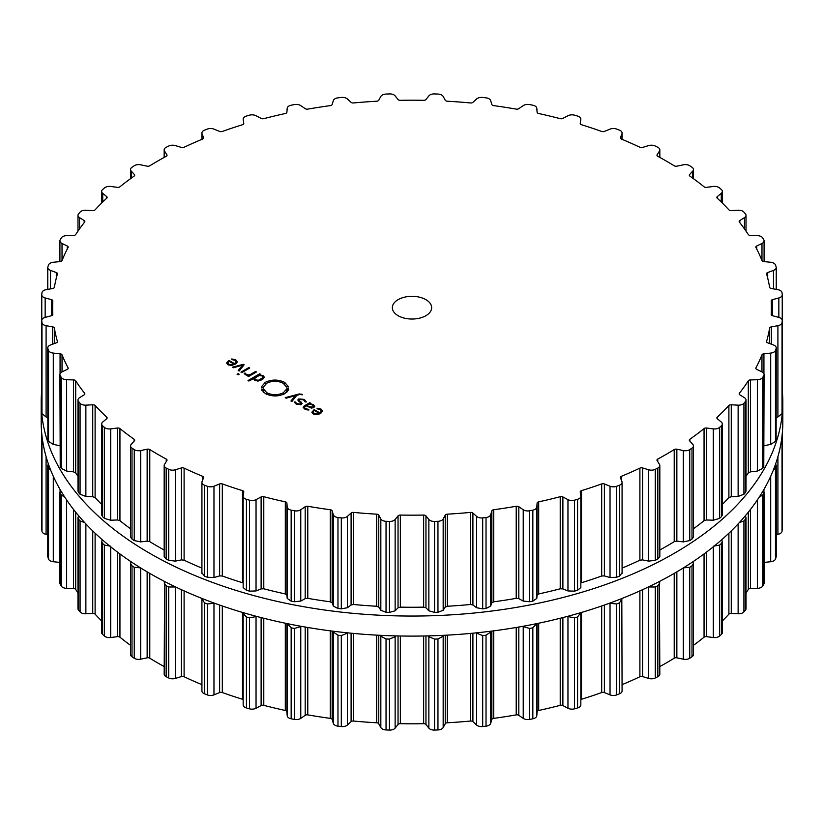<?xml version="1.0" encoding="UTF-8"?>
<svg xmlns="http://www.w3.org/2000/svg" width="824" height="824" viewBox="0 0 824 824"><rect width="100%" height="100%" fill="white"/><g stroke="black" fill="none" stroke-linecap="round" stroke-linejoin="round"><path stroke-width="1.24" d="M41.2 422.032A370.8 214.075 0 0 0 412 636.107A370.8 214.075 0 0 0 782.8 422.032L782.8 401.968A370.8 214.075 0 0 0 782.244 390.277A370.8 214.075 0 0 1 782.8 401.968A370.8 214.075 0 0 1 412 616.053A370.8 214.075 0 0 1 41.2 401.968A370.8 214.075 0 0 0 412 616.053A370.8 214.075 0 0 0 782.8 401.968L782.8 422.032A370.8 214.075 0 0 1 412 636.107A370.8 214.075 0 0 1 41.2 422.032L41.2 401.968A370.8 214.075 0 0 1 41.756 390.277A370.8 214.075 0 0 0 41.2 401.968L41.2 422.032M622.079 684.662A359.377 207.483 0 0 0 630.772 680.923A359.377 207.483 0 0 0 639.898 676.741A2.462 1.421 180 0 1 642.596 676.586L648.694 678.42A5.892 3.409 0 0 0 655.286 677.967A370.924 214.147 0 0 0 656.563 677.328A370.924 214.147 0 0 0 657.84 676.679A5.892 3.409 0 0 0 659.828 674.125L659.396 581.497M659.828 666.575A359.377 207.483 0 0 0 666.122 663.032A359.377 207.483 0 0 0 674.217 658.201A2.462 1.421 180 0 1 676.854 657.83L683.323 659.19A5.892 3.409 0 0 0 689.75 658.252A370.924 214.147 0 0 0 690.873 657.511A370.924 214.147 0 0 0 691.995 656.779A5.892 3.409 0 0 0 693.437 654.544L693.437 563.441L692.871 561.793M693.437 645.346A359.377 207.483 0 0 0 697.114 642.627A359.377 207.483 0 0 0 704.057 637.22A2.462 1.421 180 0 1 706.58 636.664L713.306 637.529A5.892 3.409 0 0 0 719.465 636.107A370.924 214.147 0 0 0 720.413 635.294A370.924 214.147 0 0 0 721.35 634.48A5.892 3.409 0 0 0 722.329 632.595L722.329 541.543L721.669 539.782M722.329 620.956A359.377 207.483 0 0 0 723.225 620.06A359.377 207.483 0 0 0 728.89 614.179A2.462 1.421 180 0 1 731.269 613.437L738.129 613.777A5.892 3.409 0 0 0 743.918 611.913A370.924 214.147 0 0 0 744.669 611.037A370.924 214.147 0 0 0 745.421 610.151A5.892 3.409 0 0 0 746.019 608.658L746.019 517.637L745.308 515.845M746.019 592.878A359.377 207.483 0 0 0 748.305 589.459A2.462 1.421 180 0 1 750.499 588.542L757.369 588.367A5.892 3.409 0 0 0 762.684 586.08A370.924 214.147 0 0 0 763.24 585.153A370.924 214.147 0 0 0 763.776 584.226A5.892 3.409 0 0 0 764.085 583.145L764.085 492.155L763.385 490.393M764.085 562.401L770.708 561.731A5.892 3.409 0 0 0 775.456 559.053A370.924 214.147 0 0 0 775.796 558.095A370.924 214.147 0 0 0 776.126 557.137A5.892 3.409 0 0 0 776.229 556.488L776.229 465.509L775.631 463.912M776.229 534.611L777.908 534.312A5.892 3.409 0 0 0 782.017 531.305A370.924 214.147 0 0 0 782.131 530.326A370.924 214.147 0 0 0 782.234 529.348A5.892 3.409 0 0 0 782.244 529.142A5.892 3.409 0 0 0 782.234 528.936M41.767 528.936A5.892 3.409 0 0 0 41.756 529.142A5.892 3.409 0 0 0 41.767 529.348A370.924 214.147 0 0 0 41.87 530.326A370.924 214.147 0 0 0 41.983 531.305A5.892 3.409 0 0 0 46.093 534.312L47.771 534.611M48.369 463.912L47.771 465.509L47.771 556.488A5.892 3.409 0 0 0 47.874 557.137A370.924 214.147 0 0 0 48.204 558.095A370.924 214.147 0 0 0 48.544 559.053A5.892 3.409 0 0 0 53.292 561.731L59.915 562.401M60.616 490.393L59.915 492.155L59.915 583.145A5.892 3.409 0 0 0 60.224 584.226A370.924 214.147 0 0 0 60.76 585.153A370.924 214.147 0 0 0 61.316 586.08A5.892 3.409 0 0 0 66.631 588.367L73.501 588.542A2.462 1.421 180 0 1 75.695 589.459A359.377 207.483 0 0 0 77.981 592.878M78.692 515.845L77.981 517.637L77.981 608.658A5.892 3.409 0 0 0 78.579 610.151A370.924 214.147 0 0 0 79.331 611.037A370.924 214.147 0 0 0 80.082 611.913A5.892 3.409 0 0 0 85.871 613.777L92.731 613.437A2.462 1.421 180 0 1 95.11 614.179A359.377 207.483 0 0 0 100.775 620.06A359.377 207.483 0 0 0 101.671 620.956M102.331 539.782L101.671 541.543L101.671 632.595A5.892 3.409 0 0 0 102.65 634.48A370.924 214.147 0 0 0 103.587 635.294A370.924 214.147 0 0 0 104.535 636.107A5.892 3.409 0 0 0 110.694 637.529L117.42 636.664A2.462 1.421 180 0 1 119.944 637.22A359.377 207.483 0 0 0 126.886 642.627A359.377 207.483 0 0 0 130.563 645.346M131.129 561.793L130.563 563.441L130.563 654.544A5.892 3.409 0 0 0 132.005 656.779A370.924 214.147 0 0 0 133.127 657.511A370.924 214.147 0 0 0 134.25 658.252A5.892 3.409 0 0 0 140.677 659.19L147.146 657.83A2.462 1.421 180 0 1 149.783 658.201A359.377 207.483 0 0 0 157.878 663.032A359.377 207.483 0 0 0 164.172 666.575M164.604 581.497L164.172 674.125A5.892 3.409 0 0 0 166.16 676.679A370.924 214.147 0 0 0 167.437 677.328A370.924 214.147 0 0 0 168.714 677.967A5.892 3.409 0 0 0 175.306 678.42L181.404 676.586A2.462 1.421 180 0 1 184.102 676.741A359.377 207.483 0 0 0 193.228 680.923A359.377 207.483 0 0 0 201.921 684.662M207.339 694.92L207.339 603.951A370.924 214.147 180 0 1 205.928 603.415A370.924 214.147 180 0 1 204.517 602.869L202.055 598.945L201.921 599.79L201.921 691.006A5.892 3.409 0 0 0 204.517 693.829A370.924 214.147 0 0 0 205.928 694.375A370.924 214.147 0 0 0 207.339 694.92A5.892 3.409 0 0 0 213.972 694.869L219.617 692.593A2.462 1.421 180 0 1 222.315 692.541A359.377 207.483 0 0 0 232.317 696.002A359.377 207.483 0 0 0 242.493 699.267A2.462 1.421 180 0 1 243.162 699.576M243.183 704.602A5.892 3.409 0 0 0 243.162 704.901A5.892 3.409 0 0 0 246.428 707.95A370.924 214.147 0 0 0 247.942 708.383A370.924 214.147 0 0 0 249.466 708.815A5.892 3.409 0 0 0 256.037 708.259L261.115 705.581A2.462 1.421 180 0 1 263.783 705.334A359.377 207.483 0 0 0 274.474 708.001A359.377 207.483 0 0 0 285.31 710.484A2.462 1.421 180 0 1 286.896 711.74L287.195 715.716A5.892 3.409 0 0 0 291.16 718.786A370.924 214.147 0 0 0 292.767 719.105A370.924 214.147 0 0 0 294.374 719.414A5.892 3.409 0 0 0 300.77 718.374L305.189 715.335A2.462 1.421 180 0 1 307.785 714.882A359.377 207.483 0 0 0 318.991 716.726A359.377 207.483 0 0 0 330.29 718.363A2.462 1.421 180 0 1 332.144 719.496L333.339 723.41A5.892 3.409 0 0 0 337.974 726.16A370.924 214.147 0 0 0 339.632 726.356A370.924 214.147 0 0 0 341.301 726.541A5.892 3.409 0 0 0 347.398 725.027L351.096 721.68A2.462 1.421 180 0 1 353.568 721.041A359.377 207.483 0 0 0 365.094 722.02A359.377 207.483 0 0 0 376.661 722.792A2.462 1.421 180 0 1 378.762 723.781L380.832 727.571A5.892 3.409 0 0 0 386.044 729.94A370.924 214.147 0 0 0 387.743 730.013A370.924 214.147 0 0 0 389.433 730.074A5.892 3.409 0 0 0 395.139 728.107L398.043 724.512A2.462 1.421 180 0 1 400.351 723.688A359.377 207.483 0 0 0 412 723.802A359.377 207.483 0 0 0 423.649 723.688A2.462 1.421 180 0 1 425.957 724.512L428.861 728.107A5.892 3.409 0 0 0 434.567 730.074A370.924 214.147 0 0 0 436.257 730.013A370.924 214.147 0 0 0 437.956 729.94A5.892 3.409 0 0 0 443.168 727.571L445.238 723.781A2.462 1.421 180 0 1 447.339 722.792A359.377 207.483 0 0 0 458.906 722.02A359.377 207.483 0 0 0 470.432 721.041A2.462 1.421 180 0 1 472.904 721.68L476.602 725.027A5.892 3.409 0 0 0 482.699 726.541A370.924 214.147 0 0 0 484.368 726.356A370.924 214.147 0 0 0 486.026 726.16A5.892 3.409 0 0 0 490.661 723.41L491.856 719.496A2.462 1.421 180 0 1 493.71 718.363A359.377 207.483 0 0 0 505.009 716.726A359.377 207.483 0 0 0 516.215 714.882A2.462 1.421 180 0 1 518.811 715.335L523.23 718.374A5.892 3.409 0 0 0 529.626 719.414A370.924 214.147 0 0 0 531.233 719.105A370.924 214.147 0 0 0 532.84 718.786A5.892 3.409 0 0 0 536.805 715.716L537.104 711.74A2.462 1.421 180 0 1 538.69 710.484A359.377 207.483 0 0 0 549.526 708.001A359.377 207.483 0 0 0 560.217 705.334A2.462 1.421 180 0 1 562.885 705.581L567.963 708.259A5.892 3.409 0 0 0 574.534 708.815A370.924 214.147 0 0 0 576.058 708.383A370.924 214.147 0 0 0 577.572 707.95A5.892 3.409 0 0 0 580.838 704.901A5.892 3.409 0 0 0 580.817 704.602M580.838 699.576A2.462 1.421 180 0 1 581.507 699.267A359.377 207.483 0 0 0 591.684 696.002A359.377 207.483 0 0 0 601.685 692.541A2.462 1.421 180 0 1 604.383 692.593L610.028 694.869A5.892 3.409 0 0 0 616.661 694.92A370.924 214.147 0 0 0 618.072 694.375A370.924 214.147 0 0 0 619.483 693.829A5.892 3.409 0 0 0 622.079 691.006L621.811 598.543M657.84 676.679L657.84 585.71A370.924 214.147 180 0 1 656.563 586.358A370.924 214.147 180 0 1 655.286 587.007L648.385 586.966M657.84 585.71L659.828 582.97M683.323 567.87L689.75 567.283A370.924 214.147 180 0 0 690.873 566.551A370.924 214.147 180 0 0 691.995 565.81L693.437 563.441M619.483 693.829L619.483 602.869L621.945 598.945M619.483 602.869A370.924 214.147 180 0 1 618.072 603.415A370.924 214.147 180 0 1 616.661 603.951L609.43 603.24M580.735 612.665L577.572 616.98A370.924 214.147 180 0 1 576.058 617.423A370.924 214.147 180 0 1 574.534 617.846L567.211 616.455M713.306 546.199L719.465 545.138A370.924 214.147 180 0 0 720.413 544.324A370.924 214.147 180 0 0 721.35 543.51L722.329 541.543M580.838 704.901L580.817 613.283M536.857 623.614L532.84 627.816A370.924 214.147 180 0 1 531.233 628.135A370.924 214.147 180 0 1 529.626 628.454L522.447 626.394M739.386 522.55L743.918 520.943A370.924 214.147 180 0 0 744.669 520.068A370.924 214.147 180 0 0 745.421 519.192L746.019 517.637M490.888 631.205L490.661 632.09L486.026 635.191A370.924 214.147 180 0 1 484.368 635.386A370.924 214.147 180 0 1 482.699 635.572L475.86 632.914M759.347 496.965L762.684 495.111A370.924 214.147 180 0 0 763.24 494.184A370.924 214.147 180 0 0 763.776 493.257L764.085 492.155M443.59 635.335L443.168 636.241L437.956 638.981A370.924 214.147 180 0 1 436.257 639.043A370.924 214.147 180 0 1 434.567 639.105L428.861 636.787L428.253 635.901M773.396 469.927L775.456 468.094A370.924 214.147 180 0 0 775.796 467.136A370.924 214.147 180 0 0 776.126 466.168L776.229 465.509M395.747 635.901L395.139 636.787L389.433 639.105A370.924 214.147 180 0 1 387.743 639.043A370.924 214.147 180 0 1 386.044 638.981L380.832 636.241L380.41 635.335M781.224 441.757L782.017 440.335A370.924 214.147 180 0 0 782.131 439.357A370.924 214.147 180 0 0 782.234 438.378L781.894 436.967M348.14 632.914L341.301 635.572A370.924 214.147 180 0 1 339.632 635.386A370.924 214.147 180 0 1 337.974 635.191L333.339 632.09L333.112 631.205M301.553 626.394L294.374 628.454A370.924 214.147 180 0 1 292.767 628.135A370.924 214.147 180 0 1 291.16 627.816L287.143 623.614M256.789 616.455L249.466 617.846A370.924 214.147 180 0 1 247.942 617.423A370.924 214.147 180 0 1 246.428 616.98L243.162 613.623L243.162 704.901M243.183 613.283L243.265 612.665M214.57 603.24L207.339 603.951M175.615 586.966L168.714 587.007A370.924 214.147 180 0 1 167.437 586.358A370.924 214.147 180 0 1 166.16 585.71L164.172 582.97M134.25 658.252L134.25 567.283L140.677 567.87M134.25 567.283A370.924 214.147 180 0 1 133.127 566.551A370.924 214.147 180 0 1 132.005 565.81L130.563 563.441M104.535 636.107L104.535 545.138L110.694 546.199M104.535 545.138A370.924 214.147 180 0 1 103.587 544.324A370.924 214.147 180 0 1 102.65 543.51L101.671 541.543M80.082 611.913L80.082 520.943L84.615 522.55M80.082 520.943A370.924 214.147 180 0 1 79.331 520.068A370.924 214.147 180 0 1 78.579 519.192L77.981 517.637M61.316 586.08L61.316 495.111L64.653 496.965M61.316 495.111A370.924 214.147 180 0 1 60.76 494.184A370.924 214.147 180 0 1 60.224 493.257L59.915 492.155M48.544 559.053L48.544 468.094L50.604 469.927M48.544 468.094A370.924 214.147 180 0 1 48.204 467.136A370.924 214.147 180 0 1 47.874 466.168L47.771 465.509M41.983 531.305L41.983 440.335L42.776 441.757M41.983 440.335A370.924 214.147 180 0 1 41.87 439.357A370.924 214.147 180 0 1 41.767 438.378L41.756 529.142M42.106 436.967L41.756 438.172M398.105 315.705A19.652 11.351 180 0 1 392.348 307.682A19.652 11.351 180 0 1 412 296.331A19.652 11.351 180 0 1 431.652 307.682A19.652 11.351 180 0 1 419.519 318.167A19.652 11.351 180 0 1 398.105 315.705M656.563 468.691A370.924 214.147 0 0 0 657.84 468.042A5.892 3.409 0 0 0 659.828 465.498A5.892 3.409 0 0 0 659.468 464.334L657.119 460.595A2.462 1.421 180 0 1 656.965 460.111A2.462 1.421 180 0 1 657.748 459.071A359.377 207.483 0 0 0 666.122 454.395A359.377 207.483 0 0 0 674.217 449.564A2.462 1.421 180 0 1 676.854 449.204L683.323 450.563A5.892 3.409 0 0 0 689.75 449.616A370.924 214.147 0 0 0 690.873 448.884A370.924 214.147 0 0 0 691.995 448.143A5.892 3.409 0 0 0 693.437 445.908A5.892 3.409 0 0 0 692.768 444.342L689.595 440.819A2.462 1.421 180 0 1 689.317 440.16A2.462 1.421 180 0 1 689.873 439.264A359.377 207.483 0 0 0 697.114 433.991A359.377 207.483 0 0 0 704.057 428.593A2.462 1.421 180 0 1 706.58 428.027L713.306 428.892A5.892 3.409 0 0 0 719.465 427.471A370.924 214.147 0 0 0 720.413 426.657A370.924 214.147 0 0 0 721.35 425.843A5.892 3.409 0 0 0 722.329 423.969A5.892 3.409 0 0 0 721.268 422.012L717.313 418.757A2.462 1.421 180 0 1 716.87 417.943A2.462 1.421 180 0 1 717.24 417.191A359.377 207.483 0 0 0 723.225 411.423A359.377 207.483 0 0 0 728.89 405.542A2.462 1.421 180 0 1 731.269 404.8L738.129 405.151A5.892 3.409 0 0 0 743.918 403.276A370.924 214.147 0 0 0 744.669 402.4A370.924 214.147 0 0 0 745.421 401.525A5.892 3.409 0 0 0 746.019 400.031A5.892 3.409 0 0 0 744.463 397.724L739.818 394.799A2.462 1.421 180 0 1 739.169 393.841A2.462 1.421 180 0 1 739.386 393.254A359.377 207.483 0 0 0 744.021 387.084A359.377 207.483 0 0 0 748.305 380.832A2.462 1.421 180 0 1 750.499 379.916L757.369 379.74A5.892 3.409 0 0 0 762.684 377.443A370.924 214.147 0 0 0 763.24 376.517A370.924 214.147 0 0 0 763.776 375.589A5.892 3.409 0 0 0 764.085 374.508A5.892 3.409 0 0 0 761.973 371.902L756.7 369.348A2.462 1.421 180 0 1 755.824 368.266A2.462 1.421 180 0 1 755.938 367.854A359.377 207.483 0 0 0 759.131 361.386A359.377 207.483 0 0 0 761.963 354.856A2.462 1.421 180 0 1 763.93 353.784L770.708 353.094A5.892 3.409 0 0 0 775.456 350.427A370.924 214.147 0 0 0 775.796 349.458A370.924 214.147 0 0 0 776.126 348.501A5.892 3.409 0 0 0 776.229 347.852A5.892 3.409 0 0 0 773.499 344.978L767.7 342.846A2.462 1.421 180 0 1 766.557 341.651A2.462 1.421 180 0 1 766.598 341.414A359.377 207.483 0 0 0 768.298 334.771A359.377 207.483 0 0 0 769.637 328.086A2.462 1.421 180 0 1 771.336 326.871L777.908 325.676A5.892 3.409 0 0 0 782.017 322.668A370.924 214.147 0 0 0 782.131 321.69A370.924 214.147 0 0 0 782.234 320.711A5.892 3.409 0 0 0 782.244 320.505A5.892 3.409 0 0 0 778.845 317.415L772.603 315.736A2.462 1.421 180 0 1 771.182 314.459A2.462 1.421 180 0 1 771.182 314.408A359.377 207.483 0 0 0 771.377 307.682A359.377 207.483 0 0 0 771.182 300.956A2.462 1.421 180 0 1 771.182 300.914A2.462 1.421 180 0 1 772.603 299.627L778.845 297.948A5.892 3.409 0 0 0 782.244 294.858A5.892 3.409 0 0 0 782.234 294.652A370.924 214.147 0 0 0 782.131 293.674A370.924 214.147 0 0 0 782.017 292.695A5.892 3.409 0 0 0 777.908 289.688L771.336 288.493A2.462 1.421 180 0 1 769.637 287.288A359.377 207.483 0 0 0 768.298 280.603A359.377 207.483 0 0 0 766.598 273.949A2.462 1.421 180 0 1 766.557 273.723A2.462 1.421 180 0 1 767.7 272.517L773.499 270.385A5.892 3.409 0 0 0 776.229 267.512A5.892 3.409 0 0 0 776.126 266.863A370.924 214.147 0 0 0 775.796 265.905A370.924 214.147 0 0 0 775.456 264.947A5.892 3.409 0 0 0 770.708 262.269L763.93 261.579A2.462 1.421 180 0 1 761.963 260.508A359.377 207.483 0 0 0 759.131 253.988A359.377 207.483 0 0 0 755.938 247.519A2.462 1.421 180 0 1 755.824 247.107A2.462 1.421 180 0 1 756.7 246.016L761.973 243.461A5.892 3.409 0 0 0 764.085 240.855A5.892 3.409 0 0 0 763.776 239.774A370.924 214.147 0 0 0 763.24 238.847A370.924 214.147 0 0 0 762.684 237.92A5.892 3.409 0 0 0 757.369 235.633L750.499 235.458A2.462 1.421 180 0 1 748.305 234.541A359.377 207.483 0 0 0 744.021 228.279A359.377 207.483 0 0 0 739.386 222.109A2.462 1.421 180 0 1 739.169 221.522A2.462 1.421 180 0 1 739.818 220.564L744.463 217.639A5.892 3.409 0 0 0 746.019 215.342A5.892 3.409 0 0 0 745.421 213.849A370.924 214.147 0 0 0 744.669 212.963A370.924 214.147 0 0 0 743.918 212.087A5.892 3.409 0 0 0 738.129 210.223L731.269 210.563A2.462 1.421 180 0 1 728.89 209.821A359.377 207.483 0 0 0 723.225 203.94A359.377 207.483 0 0 0 717.24 198.172A2.462 1.421 180 0 1 716.87 197.42A2.462 1.421 180 0 1 717.313 196.606L721.268 193.352A5.892 3.409 0 0 0 722.329 191.405A5.892 3.409 0 0 0 721.35 189.52A370.924 214.147 0 0 0 720.413 188.706A370.924 214.147 0 0 0 719.465 187.893A5.892 3.409 0 0 0 713.306 186.471L706.58 187.336A2.462 1.421 180 0 1 704.057 186.78A359.377 207.483 0 0 0 697.114 181.373A359.377 207.483 0 0 0 689.873 176.109A2.462 1.421 180 0 1 689.317 175.203A2.462 1.421 180 0 1 689.595 174.554L692.768 171.032A5.892 3.409 0 0 0 693.437 169.456A5.892 3.409 0 0 0 691.995 167.22A370.924 214.147 0 0 0 690.873 166.489A370.924 214.147 0 0 0 689.75 165.748A5.892 3.409 0 0 0 683.323 164.81L676.854 166.17A2.462 1.421 180 0 1 674.217 165.799A359.377 207.483 0 0 0 666.122 160.968A359.377 207.483 0 0 0 657.748 156.292A2.462 1.421 180 0 1 656.965 155.262A2.462 1.421 180 0 1 657.119 154.768L659.468 151.039A5.892 3.409 0 0 0 659.828 149.875A5.892 3.409 0 0 0 657.84 147.321A370.924 214.147 0 0 0 656.563 146.672A370.924 214.147 0 0 0 655.286 146.033A5.892 3.409 0 0 0 648.694 145.58L642.596 147.414A2.462 1.421 180 0 1 639.898 147.259A359.377 207.483 0 0 0 630.772 143.077A359.377 207.483 0 0 0 621.42 139.071A2.462 1.421 180 0 1 620.39 137.917A2.462 1.421 180 0 1 620.451 137.608L621.945 133.725A5.892 3.409 0 0 0 622.079 132.994A5.892 3.409 0 0 0 619.483 130.171A370.924 214.147 0 0 0 618.072 129.625A370.924 214.147 0 0 0 616.661 129.08A5.892 3.409 0 0 0 610.028 129.131L604.383 131.407A2.462 1.421 180 0 1 601.685 131.459A359.377 207.483 0 0 0 591.684 127.998A359.377 207.483 0 0 0 581.507 124.733A2.462 1.421 180 0 1 580.209 123.476A2.462 1.421 180 0 1 580.22 123.353L580.817 119.398A5.892 3.409 0 0 0 580.838 119.099A5.892 3.409 0 0 0 577.572 116.05A370.924 214.147 0 0 0 576.058 115.618A370.924 214.147 0 0 0 574.534 115.185A5.892 3.409 0 0 0 567.963 115.741L562.885 118.419A2.462 1.421 180 0 1 560.217 118.666A359.377 207.483 0 0 0 549.526 115.999A359.377 207.483 0 0 0 538.69 113.516A2.462 1.421 180 0 1 537.104 112.26L536.805 108.284A5.892 3.409 0 0 0 532.84 105.215A370.924 214.147 0 0 0 531.233 104.895A370.924 214.147 0 0 0 529.626 104.586A5.892 3.409 0 0 0 523.23 105.626L518.811 108.665A2.462 1.421 180 0 1 516.215 109.118A359.377 207.483 0 0 0 505.009 107.275A359.377 207.483 0 0 0 493.71 105.637A2.462 1.421 180 0 1 491.856 104.504L490.661 100.59A5.892 3.409 0 0 0 486.026 97.84A370.924 214.147 0 0 0 484.368 97.644A370.924 214.147 0 0 0 482.699 97.459A5.892 3.409 0 0 0 476.602 98.973L472.904 102.32A2.462 1.421 180 0 1 470.432 102.959A359.377 207.483 0 0 0 458.906 101.98A359.377 207.483 0 0 0 447.339 101.208A2.462 1.421 180 0 1 445.238 100.219L443.168 96.429A5.892 3.409 0 0 0 437.956 94.06A370.924 214.147 0 0 0 436.257 93.987A370.924 214.147 0 0 0 434.567 93.926A5.892 3.409 0 0 0 428.861 95.893L425.957 99.488A2.462 1.421 180 0 1 423.649 100.312A359.377 207.483 0 0 0 412 100.198A359.377 207.483 0 0 0 400.351 100.312A2.462 1.421 180 0 1 398.043 99.488L395.139 95.893A5.892 3.409 0 0 0 389.433 93.926A370.924 214.147 0 0 0 387.743 93.987A370.924 214.147 0 0 0 386.044 94.06A5.892 3.409 0 0 0 380.832 96.429L378.762 100.219A2.462 1.421 180 0 1 376.661 101.208A359.377 207.483 0 0 0 365.094 101.98A359.377 207.483 0 0 0 353.568 102.959A2.462 1.421 180 0 1 351.096 102.32L347.398 98.973A5.892 3.409 0 0 0 341.301 97.459A370.924 214.147 0 0 0 339.632 97.644A370.924 214.147 0 0 0 337.974 97.84A5.892 3.409 0 0 0 333.339 100.59L332.144 104.504A2.462 1.421 180 0 1 330.29 105.637A359.377 207.483 0 0 0 318.991 107.275A359.377 207.483 0 0 0 307.785 109.118A2.462 1.421 180 0 1 305.189 108.665L300.77 105.626A5.892 3.409 0 0 0 294.374 104.586A370.924 214.147 0 0 0 292.767 104.895A370.924 214.147 0 0 0 291.16 105.215A5.892 3.409 0 0 0 287.195 108.284L286.896 112.26A2.462 1.421 180 0 1 285.31 113.516A359.377 207.483 0 0 0 274.474 115.999A359.377 207.483 0 0 0 263.783 118.666A2.462 1.421 180 0 1 261.115 118.419L256.037 115.741A5.892 3.409 0 0 0 249.466 115.185A370.924 214.147 0 0 0 247.942 115.618A370.924 214.147 0 0 0 246.428 116.05A5.892 3.409 0 0 0 243.162 119.099A5.892 3.409 0 0 0 243.183 119.398L243.78 123.353A2.462 1.421 180 0 1 243.791 123.476A2.462 1.421 180 0 1 242.493 124.733A359.377 207.483 0 0 0 232.317 127.998A359.377 207.483 0 0 0 222.315 131.459A2.462 1.421 180 0 1 219.617 131.407L213.972 129.131A5.892 3.409 0 0 0 207.339 129.08A370.924 214.147 0 0 0 205.928 129.625A370.924 214.147 0 0 0 204.517 130.171A5.892 3.409 0 0 0 201.921 132.994A5.892 3.409 0 0 0 202.055 133.725L203.549 137.608A2.462 1.421 180 0 1 203.61 137.917A2.462 1.421 180 0 1 202.58 139.071A359.377 207.483 0 0 0 193.228 143.077A359.377 207.483 0 0 0 184.102 147.259A2.462 1.421 180 0 1 181.404 147.414L175.306 145.58A5.892 3.409 0 0 0 168.714 146.033A370.924 214.147 0 0 0 167.437 146.672A370.924 214.147 0 0 0 166.16 147.321A5.892 3.409 0 0 0 164.172 149.875A5.892 3.409 0 0 0 164.532 151.039L166.881 154.768A2.462 1.421 180 0 1 167.035 155.262A2.462 1.421 180 0 1 166.252 156.292A359.377 207.483 0 0 0 157.878 160.968A359.377 207.483 0 0 0 149.783 165.799A2.462 1.421 180 0 1 147.146 166.17L140.677 164.81A5.892 3.409 0 0 0 134.25 165.748A370.924 214.147 0 0 0 133.127 166.489A370.924 214.147 0 0 0 132.005 167.22A5.892 3.409 0 0 0 130.563 169.456A5.892 3.409 0 0 0 131.232 171.032L134.405 174.554A2.462 1.421 180 0 1 134.683 175.203A2.462 1.421 180 0 1 134.127 176.109A359.377 207.483 0 0 0 126.886 181.373A359.377 207.483 0 0 0 119.944 186.78A2.462 1.421 180 0 1 117.42 187.336L110.694 186.471A5.892 3.409 0 0 0 104.535 187.893A370.924 214.147 0 0 0 103.587 188.706A370.924 214.147 0 0 0 102.65 189.52A5.892 3.409 0 0 0 101.671 191.405A5.892 3.409 0 0 0 102.732 193.352L106.687 196.606A2.462 1.421 180 0 1 107.13 197.42A2.462 1.421 180 0 1 106.76 198.172A359.377 207.483 0 0 0 100.775 203.94A359.377 207.483 0 0 0 95.11 209.821A2.462 1.421 180 0 1 92.731 210.563L85.871 210.223A5.892 3.409 0 0 0 80.082 212.087A370.924 214.147 0 0 0 79.331 212.963A370.924 214.147 0 0 0 78.579 213.849A5.892 3.409 0 0 0 77.981 215.342A5.892 3.409 0 0 0 79.537 217.639L84.182 220.564A2.462 1.421 180 0 1 84.831 221.522A2.462 1.421 180 0 1 84.615 222.109A359.377 207.483 0 0 0 79.98 228.279A359.377 207.483 0 0 0 75.695 234.541A2.462 1.421 180 0 1 73.501 235.458L66.631 235.633A5.892 3.409 0 0 0 61.316 237.92A370.924 214.147 0 0 0 60.76 238.847A370.924 214.147 0 0 0 60.224 239.774A5.892 3.409 0 0 0 59.915 240.855A5.892 3.409 0 0 0 62.027 243.461L67.3 246.016A2.462 1.421 180 0 1 68.176 247.107A2.462 1.421 180 0 1 68.062 247.519A359.377 207.483 0 0 0 64.869 253.988A359.377 207.483 0 0 0 62.037 260.508A2.462 1.421 180 0 1 60.07 261.579L53.292 262.269A5.892 3.409 0 0 0 48.544 264.947A370.924 214.147 0 0 0 48.204 265.905A370.924 214.147 0 0 0 47.874 266.863A5.892 3.409 0 0 0 47.771 267.512A5.892 3.409 0 0 0 50.501 270.385L56.3 272.517A2.462 1.421 180 0 1 57.443 273.723A2.462 1.421 180 0 1 57.402 273.949A359.377 207.483 0 0 0 55.702 280.603A359.377 207.483 0 0 0 54.363 287.288A2.462 1.421 180 0 1 52.664 288.493L46.093 289.688A5.892 3.409 0 0 0 41.983 292.695A370.924 214.147 0 0 0 41.87 293.674A370.924 214.147 0 0 0 41.767 294.652A5.892 3.409 0 0 0 41.756 294.858A5.892 3.409 0 0 0 45.155 297.948L51.397 299.627A2.462 1.421 180 0 1 52.818 300.914A2.462 1.421 180 0 1 52.818 300.956A359.377 207.483 0 0 0 52.623 307.682A359.377 207.483 0 0 0 52.818 314.408A2.462 1.421 180 0 1 52.818 314.459A2.462 1.421 180 0 1 51.397 315.736L45.155 317.415A5.892 3.409 0 0 0 41.756 320.505A5.892 3.409 0 0 0 41.767 320.711A370.924 214.147 0 0 0 41.87 321.69A370.924 214.147 0 0 0 41.983 322.668A5.892 3.409 0 0 0 46.093 325.676L52.664 326.871A2.462 1.421 180 0 1 54.363 328.086A359.377 207.483 0 0 0 55.702 334.771A359.377 207.483 0 0 0 57.402 341.414A2.462 1.421 180 0 1 57.443 341.651A2.462 1.421 180 0 1 56.3 342.846L50.501 344.978A5.892 3.409 0 0 0 47.771 347.852A5.892 3.409 0 0 0 47.874 348.501A370.924 214.147 0 0 0 48.204 349.458A370.924 214.147 0 0 0 48.544 350.427A5.892 3.409 0 0 0 53.292 353.094L60.07 353.784A2.462 1.421 180 0 1 62.037 354.856A359.377 207.483 0 0 0 64.869 361.386A359.377 207.483 0 0 0 68.062 367.854A2.462 1.421 180 0 1 68.176 368.266A2.462 1.421 180 0 1 67.3 369.348L62.027 371.902A5.892 3.409 0 0 0 59.915 374.508A5.892 3.409 0 0 0 60.224 375.589A370.924 214.147 0 0 0 60.76 376.517A370.924 214.147 0 0 0 61.316 377.443A5.892 3.409 0 0 0 66.631 379.74L73.501 379.916A2.462 1.421 180 0 1 75.695 380.832A359.377 207.483 0 0 0 79.98 387.084A359.377 207.483 0 0 0 84.615 393.254A2.462 1.421 180 0 1 84.831 393.841A2.462 1.421 180 0 1 84.182 394.799L79.537 397.724A5.892 3.409 0 0 0 77.981 400.031A5.892 3.409 0 0 0 78.579 401.525A370.924 214.147 0 0 0 79.331 402.4A370.924 214.147 0 0 0 80.082 403.276A5.892 3.409 0 0 0 85.871 405.151L92.731 404.8A2.462 1.421 180 0 1 95.11 405.542A359.377 207.483 0 0 0 100.775 411.423A359.377 207.483 0 0 0 106.76 417.191A2.462 1.421 180 0 1 107.13 417.943A2.462 1.421 180 0 1 106.687 418.757L102.732 422.012A5.892 3.409 0 0 0 101.671 423.969A5.892 3.409 0 0 0 102.65 425.843A370.924 214.147 0 0 0 103.587 426.657A370.924 214.147 0 0 0 104.535 427.471A5.892 3.409 0 0 0 110.694 428.892L117.42 428.027A2.462 1.421 180 0 1 119.944 428.593A359.377 207.483 0 0 0 126.886 433.991A359.377 207.483 0 0 0 134.127 439.264A2.462 1.421 180 0 1 134.683 440.16A2.462 1.421 180 0 1 134.405 440.819L131.232 444.342A5.892 3.409 0 0 0 130.563 445.908A5.892 3.409 0 0 0 132.005 448.143A370.924 214.147 0 0 0 133.127 448.884A370.924 214.147 0 0 0 134.25 449.616A5.892 3.409 0 0 0 140.677 450.563L147.146 449.204A2.462 1.421 180 0 1 149.783 449.564A359.377 207.483 0 0 0 157.878 454.395A359.377 207.483 0 0 0 166.252 459.071A2.462 1.421 180 0 1 167.035 460.111A2.462 1.421 180 0 1 166.881 460.595L164.532 464.334A5.892 3.409 0 0 0 164.172 465.498A5.892 3.409 0 0 0 166.16 468.042A370.924 214.147 0 0 0 167.437 468.691A370.924 214.147 0 0 0 168.714 469.33A5.892 3.409 0 0 0 175.306 469.783L181.404 467.95A2.462 1.421 180 0 1 184.102 468.114A359.377 207.483 0 0 0 193.228 472.296A359.377 207.483 0 0 0 202.58 476.303A2.462 1.421 180 0 1 203.61 477.457A2.462 1.421 180 0 1 203.549 477.755L202.055 481.638A5.892 3.409 0 0 0 201.921 482.38A5.892 3.409 0 0 0 204.517 485.202A370.924 214.147 0 0 0 205.928 485.748A370.924 214.147 0 0 0 207.339 486.284A5.892 3.409 0 0 0 213.972 486.232L219.617 483.956A2.462 1.421 180 0 1 222.315 483.915A359.377 207.483 0 0 0 232.317 487.365A359.377 207.483 0 0 0 242.493 490.641A2.462 1.421 180 0 1 243.791 491.887A2.462 1.421 180 0 1 243.78 492.01L243.183 495.976A5.892 3.409 0 0 0 243.162 496.264A5.892 3.409 0 0 0 246.428 499.313A370.924 214.147 0 0 0 247.942 499.746A370.924 214.147 0 0 0 249.466 500.178A5.892 3.409 0 0 0 256.037 499.632L261.115 496.944A2.462 1.421 180 0 1 263.783 496.697A359.377 207.483 0 0 0 274.474 499.375A359.377 207.483 0 0 0 285.31 501.847A2.462 1.421 180 0 1 286.896 503.114L287.195 507.079A5.892 3.409 0 0 0 291.16 510.149A370.924 214.147 0 0 0 292.767 510.468A370.924 214.147 0 0 0 294.374 510.777A5.892 3.409 0 0 0 300.77 509.737L305.189 506.698A2.462 1.421 180 0 1 307.785 506.255A359.377 207.483 0 0 0 318.991 508.099A359.377 207.483 0 0 0 330.29 509.737A2.462 1.421 180 0 1 332.144 510.87L333.339 514.784A5.892 3.409 0 0 0 337.974 517.524A370.924 214.147 0 0 0 339.632 517.719A370.924 214.147 0 0 0 341.301 517.905A5.892 3.409 0 0 0 347.398 516.391L351.096 513.043A2.462 1.421 180 0 1 353.568 512.404A359.377 207.483 0 0 0 365.094 513.393A359.377 207.483 0 0 0 376.661 514.166A2.462 1.421 180 0 1 378.762 515.144L380.832 518.935A5.892 3.409 0 0 0 386.044 521.314A370.924 214.147 0 0 0 387.743 521.376A370.924 214.147 0 0 0 389.433 521.438A5.892 3.409 0 0 0 395.139 519.481L398.043 515.875A2.462 1.421 180 0 1 400.351 515.062A359.377 207.483 0 0 0 412 515.165A359.377 207.483 0 0 0 423.649 515.062A2.462 1.421 180 0 1 425.957 515.875L428.861 519.481A5.892 3.409 0 0 0 434.567 521.438A370.924 214.147 0 0 0 436.257 521.376A370.924 214.147 0 0 0 437.956 521.314A5.892 3.409 0 0 0 443.168 518.935L445.238 515.144A2.462 1.421 180 0 1 447.339 514.166A359.377 207.483 0 0 0 458.906 513.393A359.377 207.483 0 0 0 470.432 512.404A2.462 1.421 180 0 1 472.904 513.043L476.602 516.391A5.892 3.409 0 0 0 482.699 517.905A370.924 214.147 0 0 0 484.368 517.719A370.924 214.147 0 0 0 486.026 517.524A5.892 3.409 0 0 0 490.661 514.784L491.856 510.87A2.462 1.421 180 0 1 493.71 509.737A359.377 207.483 0 0 0 505.009 508.099A359.377 207.483 0 0 0 516.215 506.255A2.462 1.421 180 0 1 518.811 506.698L523.23 509.737A5.892 3.409 0 0 0 529.626 510.777A370.924 214.147 0 0 0 531.233 510.468A370.924 214.147 0 0 0 532.84 510.149A5.892 3.409 0 0 0 536.805 507.079L537.104 503.114A2.462 1.421 180 0 1 538.69 501.847A359.377 207.483 0 0 0 549.526 499.375A359.377 207.483 0 0 0 560.217 496.697A2.462 1.421 180 0 1 562.885 496.944L567.963 499.632A5.892 3.409 0 0 0 574.534 500.178A370.924 214.147 0 0 0 576.058 499.746A370.924 214.147 0 0 0 577.572 499.313A5.892 3.409 0 0 0 580.838 496.264A5.892 3.409 0 0 0 580.817 495.976L580.22 492.01A2.462 1.421 180 0 1 580.209 491.887A2.462 1.421 180 0 1 581.507 490.641A359.377 207.483 0 0 0 591.684 487.365A359.377 207.483 0 0 0 601.685 483.915A2.462 1.421 180 0 1 604.383 483.956L610.028 486.232A5.892 3.409 0 0 0 616.661 486.284A370.924 214.147 0 0 0 618.072 485.748A370.924 214.147 0 0 0 619.483 485.202A5.892 3.409 0 0 0 622.079 482.38A5.892 3.409 0 0 0 621.945 481.638L620.451 477.755A2.462 1.421 180 0 1 620.39 477.457A2.462 1.421 180 0 1 621.42 476.303A359.377 207.483 0 0 0 630.772 472.296A359.377 207.483 0 0 0 639.898 468.114A2.462 1.421 180 0 1 642.596 467.95L648.694 469.783A5.892 3.409 0 0 0 655.286 469.33A370.924 214.147 0 0 0 656.563 468.691M226.6 363.188L227.939 364.713L231.359 365.465L235.201 364.218L237.353 361.973L235.86 359.913L231.76 358.955L231.894 359.604L235.056 360.325L236.21 361.911L234.531 363.631L228.979 360.418L226.579 362.982M236.22 361.746L236.21 363.549L236.22 361.746M239.115 371.047L244.11 364.795L243.286 364.321L232.45 367.205L233.377 367.741L242.709 365.125L238.188 370.512L239.115 371.047M237.075 374.24L238.126 374.838L239.156 374.24L238.115 373.643L237.075 374.24M240.958 372.118L241.803 372.603L249.713 368.029L248.869 367.545L240.958 372.118M246.242 374.426L245.356 373.19L244.131 373.19L245.305 374.735L248.786 375.425L247.736 376.022L248.58 376.517L256.491 371.943L255.646 371.459L250.774 374.271L248.539 374.92L246.242 374.426L246.242 375.157M253.658 379.04L253.658 378.267L254.904 380.286L257.552 381.018L259.89 380.616L263.587 378.484L264.288 377.124L263.021 375.6L259.539 374.879L260.549 374.292L259.704 373.797L248.014 380.554L248.858 381.038L253.596 378.679M261.836 387.682L261.404 386.837L265.256 382.357C271.766 379.298 278.255 379.318 284.723 382.408L288.668 386.961L287.854 386.219L286.577 387.126L283.24 383.273C277.76 380.647 272.26 380.637 266.76 383.222L262.784 387.713L261.836 387.682M266.832 392.739C272.322 395.355 277.812 395.376 283.312 392.78L287.288 388.3L288.235 388.32L288.678 389.165L284.816 393.656C278.316 396.715 271.827 396.694 265.349 393.604L261.404 389.052L262.217 389.793L263.495 388.887L266.832 392.739L266.832 394.346M302.532 394.397L299.215 393.944L285.217 397.673L286.155 398.208L295.486 395.592L290.954 400.979L291.892 401.515L296.887 395.262L299.885 394.49L302.532 394.799M304.262 399.403L298.71 398.919L297.804 400.021L300.152 402.277L300.451 403.976L296.877 403.688L295.322 401.999L294.199 401.999L296.156 404.1L301.275 404.46L302.13 403.379L299.73 401.041L299.534 399.393L303.551 399.856L305.199 401.927L306.353 401.927L304.262 399.403L304.262 400.32M298.957 401.453L299.534 399.393M301.007 404.594L301.007 403.297L300.451 404.811M314.768 406.314L313.141 404.533L309.824 403.647L310.607 403.193L309.762 402.699L304.344 405.83L303.17 407.365L304.849 409.116L308.876 410.043L308.794 409.384L305.591 408.694L304.324 407.344L305.271 406.273L306.157 405.758L311.39 408.086L313.81 407.54L314.768 406.387M311.874 412.412L313.213 413.947L316.622 414.688L320.464 413.452L322.617 411.207L321.133 409.147L317.034 408.189L317.168 408.838L320.32 409.559L321.473 411.145L319.805 412.865L314.253 409.652L311.853 412.206M321.494 412.773L321.494 410.97L321.473 412.783M659.828 465.498L659.828 556.653L657.84 559.012A370.924 214.147 180 0 1 656.563 559.651A370.924 214.147 180 0 1 655.286 560.299L655.286 469.33M622.079 568.117A359.377 207.483 180 0 0 630.772 564.378A359.377 207.483 180 0 0 639.898 560.196L642.596 559.898L648.694 561.113L655.286 560.299M693.437 445.908L693.437 537.011L691.995 539.112A370.924 214.147 180 0 1 690.873 539.844A370.924 214.147 180 0 1 689.75 540.585L683.323 541.883L676.854 541.141L674.217 541.656A359.377 207.483 180 0 1 666.122 546.487A359.377 207.483 180 0 1 659.828 550.03M580.838 583.011L581.507 582.722A359.377 207.483 180 0 0 591.684 579.457A359.377 207.483 180 0 0 601.685 576.007L604.383 575.904L610.028 577.562L616.661 577.253A370.924 214.147 180 0 0 618.072 576.707A370.924 214.147 180 0 0 619.483 576.161L621.945 572.958M722.329 423.969L722.329 515.021L721.35 516.803A370.924 214.147 180 0 1 720.413 517.627A370.924 214.147 180 0 1 719.465 518.44L713.306 520.212L706.58 519.975L704.057 520.675A359.377 207.483 180 0 1 697.114 526.083A359.377 207.483 180 0 1 693.437 528.802M243.162 496.264L243.162 587.543L246.428 590.283A370.924 214.147 180 0 0 247.942 590.715A370.924 214.147 180 0 0 249.466 591.148L256.037 590.952L261.115 588.892L263.783 588.789A359.377 207.483 180 0 0 274.474 591.467A359.377 207.483 180 0 0 285.31 593.939L286.896 595.052L287.195 598.409L291.16 601.118A370.924 214.147 180 0 0 292.767 601.438A370.924 214.147 180 0 0 294.374 601.747L300.77 601.067L305.189 598.636L307.785 598.337A359.377 207.483 180 0 0 318.991 600.191A359.377 207.483 180 0 0 330.29 601.819L332.144 602.808L333.339 606.104L337.974 608.493A370.924 214.147 180 0 0 339.632 608.679A370.924 214.147 180 0 0 341.301 608.874L347.398 607.721L351.096 604.991L353.568 604.497A359.377 207.483 180 0 0 365.094 605.486A359.377 207.483 180 0 0 376.661 606.248L378.762 607.092L380.832 610.265L386.044 612.273A370.924 214.147 180 0 0 387.743 612.335A370.924 214.147 180 0 0 389.433 612.397L395.139 610.8L398.043 607.824L400.351 607.144A359.377 207.483 180 0 0 412 607.257A359.377 207.483 180 0 0 423.649 607.144L425.957 607.824L428.861 610.8L434.567 612.397A370.924 214.147 180 0 0 436.257 612.335A370.924 214.147 180 0 0 437.956 612.273L443.168 610.265L445.238 607.092L447.339 606.248A359.377 207.483 180 0 0 458.906 605.486A359.377 207.483 180 0 0 470.432 604.497L472.904 604.991L476.602 607.721L482.699 608.874A370.924 214.147 180 0 0 484.368 608.679A370.924 214.147 180 0 0 486.026 608.493L490.661 606.104L491.856 602.808L493.71 601.819A359.377 207.483 180 0 0 505.009 600.191A359.377 207.483 180 0 0 516.215 598.337L518.811 598.636L523.23 601.067L529.626 601.747A370.924 214.147 180 0 0 531.233 601.438A370.924 214.147 180 0 0 532.84 601.118L536.805 598.409L537.104 595.052L538.69 593.939A359.377 207.483 180 0 0 549.526 591.467A359.377 207.483 180 0 0 560.217 588.789L562.885 588.892L567.963 590.952L574.534 591.148A370.924 214.147 180 0 0 576.058 590.715A370.924 214.147 180 0 0 577.572 590.283L580.838 587.543L580.838 496.264M746.019 400.031L746.019 491.053L745.421 492.484A370.924 214.147 180 0 1 744.669 493.36A370.924 214.147 180 0 1 743.918 494.246L738.129 496.47L731.269 496.748L728.89 497.634A359.377 207.483 180 0 1 723.225 503.516A359.377 207.483 180 0 1 722.329 504.412M764.085 374.508L763.776 466.559A370.924 214.147 180 0 1 763.24 467.486A370.924 214.147 180 0 1 762.684 468.413L757.369 471.06L750.499 471.853L748.305 472.914A359.377 207.483 180 0 1 746.019 476.334M764.085 445.702L770.708 444.424L775.456 441.386L775.456 350.427M776.229 347.852L776.126 439.47A370.924 214.147 180 0 1 775.796 440.428A370.924 214.147 180 0 1 775.456 441.386M776.229 417.459L777.908 416.996L782.017 413.627L782.017 322.668M782.244 294.858L782.234 411.681A370.924 214.147 180 0 1 782.131 412.649A370.924 214.147 180 0 1 782.017 413.627M202.055 572.958L204.517 576.161A370.924 214.147 180 0 0 205.928 576.707A370.924 214.147 180 0 0 207.339 577.253L213.972 577.562L219.617 575.904L222.315 576.007A359.377 207.483 180 0 0 232.317 579.457A359.377 207.483 180 0 0 242.493 582.722L243.162 583.011M201.921 568.117A359.377 207.483 180 0 1 193.228 564.378A359.377 207.483 180 0 1 184.102 560.196L184.102 468.114M164.172 465.498L164.172 556.653L166.16 559.012A370.924 214.147 180 0 0 167.437 559.651A370.924 214.147 180 0 0 168.714 560.299L175.306 561.113L181.404 559.898L184.102 560.196M164.172 550.03A359.377 207.483 180 0 1 157.878 546.487A359.377 207.483 180 0 1 149.783 541.656L149.783 449.564M130.563 445.908L130.563 537.011L132.005 539.112A370.924 214.147 180 0 0 133.127 539.844A370.924 214.147 180 0 0 134.25 540.585L140.677 541.883L147.146 541.141L149.783 541.656M130.563 528.802A359.377 207.483 180 0 1 126.886 526.083A359.377 207.483 180 0 1 119.944 520.675L119.944 428.593M101.671 423.969L101.671 515.021L102.65 516.803A370.924 214.147 180 0 0 103.587 517.627A370.924 214.147 180 0 0 104.535 518.44L110.694 520.212L117.42 519.975L119.944 520.675M101.671 504.412A359.377 207.483 180 0 1 100.775 503.516A359.377 207.483 180 0 1 95.11 497.634L95.11 405.542M77.981 400.031L77.981 491.053L78.579 492.484A370.924 214.147 180 0 0 79.331 493.36A370.924 214.147 180 0 0 80.082 494.246L85.871 496.47L92.731 496.748L95.11 497.634M77.981 476.334A359.377 207.483 180 0 1 75.695 472.914L75.695 380.832M59.915 374.508L60.224 466.559A370.924 214.147 180 0 0 60.76 467.486A370.924 214.147 180 0 0 61.316 468.413L66.631 471.06L73.501 471.853L75.695 472.914M47.771 347.852L47.874 439.47A370.924 214.147 180 0 0 48.204 440.428A370.924 214.147 180 0 0 48.544 441.386L53.292 444.424L59.915 445.702M41.767 411.269L41.767 411.681A370.924 214.147 180 0 0 41.87 412.649A370.924 214.147 180 0 0 41.983 413.627L46.093 416.996L47.771 417.459M234.531 364.579L234.531 363.631M228.979 361.406L228.979 360.418M243.286 365.835L243.286 364.321M242.709 366.546L242.709 365.125M238.115 374.838L238.115 373.643M248.869 368.524L248.869 367.545M245.356 374.766L245.356 373.19M248.786 376.393L248.786 375.425M255.646 372.438L255.646 371.459M259.539 375.435L259.539 374.879M259.704 374.776L259.704 373.797M261.981 387.692L261.981 386.889M286.937 387.095L286.937 386.343M263.495 392.286L263.495 388.887M263.134 391.946L263.134 389.67M262.217 390.844L262.217 389.793M261.97 390.452L261.97 389M288.091 390.597L288.091 389.113M287.288 391.699L287.288 388.3M287.143 391.853L287.143 389.041M286.577 392.409L286.577 388.99M295.486 397.014L295.486 395.592M295.322 403.533L295.322 401.999M306.827 406.15L306.827 405.367L309.824 403.647M309.762 404.162L309.762 402.699M308.794 410.053L308.794 409.384M319.805 413.803L319.805 412.865M314.253 410.64L314.253 409.652M227.939 362.323L229.154 361.303L233.862 364.023L232.09 364.713L228.681 364.29L227.939 362.323L227.723 364.579M233.862 364.877L233.862 364.023M254.709 378.113L259.261 375.487L262.166 375.96L262.99 377.639L258.437 380.266L255.533 379.792L254.709 378.113L254.575 380.08M263.134 378.865L263.134 377.124L262.99 378.978M309.803 404.162L312.399 404.965L313.635 406.232L312.945 407.056L309.319 406.798L309.319 407.55L309.319 406.798L306.827 405.367M313.213 411.557L314.428 410.527L319.135 413.246L317.353 413.947L313.954 413.524L313.213 411.557L312.996 413.813M319.135 414.101L319.135 413.246M655.286 677.967L655.286 587.007M648.694 678.42L648.694 587.09M642.596 676.586L642.596 589.675M639.898 676.741L639.898 590.901M674.217 658.201L674.217 573.391M676.854 657.83L676.854 571.856M683.323 659.19L683.323 567.952M689.75 658.252L689.75 567.283M691.995 656.779L691.995 565.81M616.661 694.92L616.661 603.951M610.028 694.869L610.028 603.539M604.383 692.593L604.383 605.043M601.685 692.541L601.685 605.98M704.057 637.22L704.057 553.934M581.507 699.267L581.507 612.428M706.58 636.664L706.58 552.049M713.306 637.529L713.306 546.806M719.465 636.107L719.465 545.138M577.572 707.95L577.572 616.98M721.35 634.48L721.35 543.51M574.534 708.815L574.534 617.846M567.963 708.259L567.963 616.939M562.885 705.581L562.885 617.588M560.217 705.334L560.217 618.268M728.89 614.179L728.89 533.2M538.69 710.484L538.69 623.222M731.269 613.437L731.269 530.903M537.104 711.74L537.104 623.562M738.129 613.777L738.129 523.899M536.805 715.716L536.805 624.386M743.918 611.913L743.918 520.943M532.84 718.786L532.84 627.816M745.421 610.151L745.421 519.192M529.626 719.414L529.626 628.454M523.23 718.374L523.23 627.054M518.811 715.335L518.811 627.033M516.215 714.882L516.215 627.476M748.305 589.459L748.305 512.198M493.71 718.363L493.71 630.844M750.499 588.542L750.499 509.428M491.856 719.496L491.856 631.091M757.369 588.367L757.369 499.941M490.661 723.41L490.661 632.09M762.684 586.08L762.684 495.111M486.026 726.16L486.026 635.191M763.776 584.226L763.776 493.257M482.699 726.541L482.699 635.572M476.602 725.027L476.602 633.707M472.904 721.68L472.904 633.203M470.432 721.041L470.432 633.44M447.339 722.792L447.339 635.139M763.93 491.32L763.93 489.456M445.238 723.781L445.238 635.253M770.708 561.731L770.708 476.262M443.168 727.571L443.168 636.241M775.456 559.053L775.456 468.094M437.956 729.94L437.956 638.981M776.126 557.137L776.126 466.168M434.567 730.074L434.567 639.105M428.861 728.107L428.861 636.787M425.957 724.512L425.957 635.963M423.649 723.688L423.649 636.004M400.351 723.688L400.351 636.004M398.043 724.512L398.043 635.963M777.908 534.312L777.908 456.702M395.139 728.107L395.139 636.787M782.017 531.305L782.017 440.335M389.433 730.074L389.433 639.105M782.234 529.348L782.234 438.378M386.044 729.94L386.044 638.981M380.832 727.571L380.832 636.241M378.762 723.781L378.762 635.253M376.661 722.792L376.661 635.139M353.568 721.041L353.568 633.44M351.096 721.68L351.096 633.203M347.398 725.027L347.398 633.707M782.234 437.966L782.234 433.836M341.301 726.541L341.301 635.572M337.974 726.16L337.974 635.191M333.339 723.41L333.339 632.09M332.144 719.496L332.144 631.091M330.29 718.363L330.29 630.844M307.785 714.882L307.785 627.476M305.189 715.335L305.189 627.033M300.77 718.374L300.77 627.054M294.374 719.414L294.374 628.454M291.16 718.786L291.16 627.816M287.195 715.716L287.195 624.386M286.896 711.74L286.896 623.562M285.31 710.484L285.31 623.222M263.783 705.334L263.783 618.268M261.115 705.581L261.115 617.588M256.037 708.259L256.037 616.939M249.466 708.815L249.466 617.846M246.428 707.95L246.428 616.98M242.493 699.267L242.493 612.428M222.315 692.541L222.315 605.98M219.617 692.593L219.617 605.043M213.972 694.869L213.972 603.539M204.517 693.829L204.517 602.869M184.102 676.741L184.102 590.901M181.404 676.586L181.404 589.675M175.306 678.42L175.306 587.09M168.714 677.967L168.714 587.007M166.16 676.679L166.16 585.71M149.783 658.201L149.783 573.391M147.146 657.83L147.146 571.856M140.677 659.19L140.677 567.952M132.005 656.779L132.005 565.81M119.944 637.22L119.944 553.934M117.42 636.664L117.42 552.049M110.694 637.529L110.694 546.806M102.65 634.48L102.65 543.51M95.11 614.179L95.11 533.2M92.731 613.437L92.731 530.903M85.871 613.777L85.871 523.899M78.579 610.151L78.579 519.192M75.695 589.459L75.695 512.198M73.501 588.542L73.501 509.428M66.631 588.367L66.631 499.941M60.224 584.226L60.224 493.257M60.07 491.32L60.07 489.456M53.292 561.731L53.292 476.262M47.874 557.137L47.874 466.168M46.093 534.312L46.093 456.702M41.767 529.348L41.767 438.378M41.767 437.966L41.767 433.836M657.84 559.012L657.84 468.042M648.694 561.113L648.694 469.783M642.596 559.898L642.596 467.95M657.748 461.594L657.748 459.071M639.898 560.196L639.898 468.114M674.217 541.656L674.217 449.564M621.42 480.279L621.42 476.303M676.854 541.141L676.854 449.204M683.323 541.883L683.323 450.563M689.75 540.585L689.75 449.616M619.483 576.161L619.483 485.202M691.995 539.112L691.995 448.143M616.661 577.253L616.661 486.284M610.028 577.562L610.028 486.232M604.383 575.904L604.383 483.956M689.873 441.128L689.873 439.264M601.685 576.007L601.685 483.915M704.057 520.675L704.057 428.593M581.507 582.722L581.507 490.641M706.58 519.975L706.58 428.027M713.306 520.212L713.306 428.892M719.465 518.44L719.465 427.471M577.572 590.283L577.572 499.313M721.35 516.803L721.35 425.843M574.534 591.148L574.534 500.178M567.963 590.952L567.963 499.632M562.885 588.892L562.885 496.944M717.24 418.695L717.24 417.191M560.217 588.789L560.217 496.697M728.89 497.634L728.89 405.542M538.69 593.939L538.69 501.847M731.269 496.748L731.269 404.8M537.104 595.052L537.104 503.114M738.129 496.47L738.129 405.151M536.805 598.409L536.805 507.079M743.918 494.246L743.918 403.276M532.84 601.118L532.84 510.149M745.421 492.484L745.421 401.525M529.626 601.747L529.626 510.777M523.23 601.067L523.23 509.737M518.811 598.636L518.811 506.698M739.386 394.428L739.386 393.254M516.215 598.337L516.215 506.255M748.305 472.914L748.305 380.832M493.71 601.819L493.71 509.737M750.499 471.853L750.499 379.916M491.856 602.808L491.856 510.87M757.369 471.06L757.369 379.74M490.661 606.104L490.661 514.784M762.684 468.413L762.684 377.443M486.026 608.493L486.026 517.524M763.776 466.559L763.776 375.589M482.699 608.874L482.699 517.905M476.602 607.721L476.602 516.391M472.904 604.991L472.904 513.043M755.938 368.678L755.938 367.854M470.432 604.497L470.432 512.404M761.963 371.892L761.963 354.856M447.339 606.248L447.339 514.166M763.93 373.736L763.93 353.784M445.238 607.092L445.238 515.144M770.708 444.424L770.708 353.094M443.168 610.265L443.168 518.935M437.956 612.273L437.956 521.314M776.126 439.47L776.126 348.501M434.567 612.397L434.567 521.438M428.861 610.8L428.861 519.481M425.957 607.824L425.957 515.875M423.649 607.144L423.649 515.062M769.637 343.557L769.637 328.086M400.351 607.144L400.351 515.062M771.336 344.185L771.336 326.871M398.043 607.824L398.043 515.875M777.908 416.996L777.908 325.676M395.139 610.8L395.139 519.481M389.433 612.397L389.433 521.438M782.234 411.681L782.234 320.711M386.044 612.273L386.044 521.314M380.832 610.265L380.832 518.935M378.762 607.092L378.762 515.144M376.661 606.248L376.661 514.166M353.568 604.497L353.568 512.404M772.603 315.736L772.603 299.627M351.096 604.991L351.096 513.043M778.845 317.415L778.845 297.948M347.398 607.721L347.398 516.391M782.234 320.299L782.234 295.064M341.301 608.874L341.301 517.905M337.974 608.493L337.974 517.524M333.339 606.104L333.339 514.784M332.144 602.808L332.144 510.87M330.29 601.819L330.29 509.737M307.785 598.337L307.785 506.255M767.7 278.079L767.7 272.517M305.189 598.636L305.189 506.698M773.499 288.894L773.499 270.385M300.77 601.067L300.77 509.737M294.374 601.747L294.374 510.777M291.16 601.118L291.16 510.149M287.195 598.409L287.195 507.079M286.896 595.052L286.896 503.114M285.31 593.939L285.31 501.847M263.783 588.789L263.783 496.697M756.7 249.002L756.7 246.016M261.115 588.892L261.115 496.944M761.973 260.538L761.973 243.461M256.037 590.952L256.037 499.632M249.466 591.148L249.466 500.178M246.428 590.283L246.428 499.313M242.493 582.722L242.493 490.641M222.315 576.007L222.315 483.915M739.818 222.655L739.818 220.564M219.617 575.904L219.617 483.956M744.463 228.907L744.463 217.639M213.972 577.562L213.972 486.232M207.339 577.253L207.339 486.284M204.517 576.161L204.517 485.202M202.58 480.279L202.58 476.303M717.313 198.244L717.313 196.606M181.404 559.898L181.404 467.95M721.268 202.004L721.268 193.352M175.306 561.113L175.306 469.783M168.714 560.299L168.714 469.33M166.16 559.012L166.16 468.042M166.252 461.594L166.252 459.071M689.595 175.862L689.595 174.554M147.146 541.141L147.146 449.204M692.768 178.169L692.768 171.032M140.677 541.883L140.677 450.563M134.25 540.585L134.25 449.616M132.005 539.112L132.005 448.143M134.127 441.128L134.127 439.264M657.119 155.746L657.119 154.768M117.42 519.975L117.42 428.027M659.468 157.23L659.468 151.039M110.694 520.212L110.694 428.892M104.535 518.44L104.535 427.471M102.65 516.803L102.65 425.843M106.76 418.695L106.76 417.191M620.451 138.226L620.451 137.608M92.731 496.748L92.731 404.8M621.945 139.287L621.945 133.725M85.871 496.47L85.871 405.151M80.082 494.246L80.082 403.276M78.579 492.484L78.579 401.525M84.615 394.428L84.615 393.254M73.501 471.853L73.501 379.916M66.631 471.06L66.631 379.74M61.316 468.413L61.316 377.443M60.224 466.559L60.224 375.589M68.062 368.678L68.062 367.854M62.037 371.892L62.037 354.856M60.07 373.736L60.07 353.784M53.292 444.424L53.292 353.094M48.544 441.386L48.544 350.427M47.874 439.47L47.874 348.501M54.363 343.557L54.363 328.086M52.664 344.185L52.664 326.871M46.093 416.996L46.093 325.676M41.983 413.627L41.983 322.668M41.767 411.681L41.767 320.711M51.397 315.736L51.397 299.627M45.155 317.415L45.155 297.948M41.767 320.299L41.767 295.064M56.3 278.079L56.3 272.517M50.501 288.894L50.501 270.385M67.3 249.002L67.3 246.016M62.027 260.538L62.027 243.461M84.182 222.655L84.182 220.564M79.537 228.907L79.537 217.639M106.687 198.244L106.687 196.606M102.732 202.004L102.732 193.352M134.405 175.862L134.405 174.554M131.232 178.169L131.232 171.032M202.055 139.287L202.055 133.725M203.549 138.226L203.549 137.608M166.881 155.746L166.881 154.768M164.532 157.23L164.532 151.039M228.598 361.664L228.598 360.644M235.86 360.933L235.86 359.913M233.923 359.831L233.923 359.151M250.774 375.25L250.774 374.271M248.539 375.445L248.539 374.92M263.021 376.712L263.021 375.6M284.723 384.314L284.723 382.408M265.256 384.293L265.256 382.357M283.312 394.408L283.312 392.78M299.215 394.665L299.215 393.944M298.71 401.267L298.71 398.919M296.877 404.46L296.877 403.688M300.945 403.039L300.945 401.875M299.73 401.978L299.73 401.041M313.141 405.459L313.141 404.533M304.344 407.2L304.344 405.83M307.146 410.002L307.146 409.322M305.591 409.497L305.591 408.694M313.872 410.898L313.872 409.868M321.133 410.167L321.133 409.147M319.187 409.065L319.187 408.385M228.681 365.073L228.681 364.29M232.09 365.382L232.09 364.713M255.533 380.595L255.533 379.792M258.437 380.966L258.437 380.266M261.105 380.111L261.105 379.174M312.945 407.911L312.945 407.056M313.954 414.307L313.954 413.524M317.353 414.606L317.353 413.947M782.244 438.172L782.244 529.142M622.079 482.38L622.079 573.586M771.377 307.682L771.377 315.005M776.229 267.512L776.229 289.389M764.085 240.855L764.085 261.599M746.019 215.342L746.019 231.122M201.921 482.38L201.921 573.586M722.329 191.405L722.329 203.044M693.437 169.456L693.437 178.653M659.828 149.875L659.828 157.425M622.079 132.994L622.079 139.338M41.756 294.858L41.756 411.475M52.623 307.682L52.623 315.005M47.771 267.512L47.771 289.389M59.915 240.855L59.915 261.599M77.981 215.342L77.981 231.122M101.671 191.405L101.671 203.044M130.563 169.456L130.563 178.653M201.921 132.994L201.921 139.338M164.172 149.875L164.172 157.425M304.324 408.786L304.324 407.344M313.635 407.633L313.635 406.232"/></g></svg>
